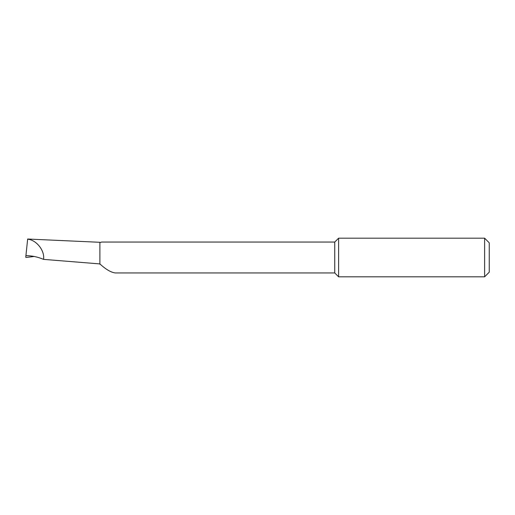 <?xml version="1.0" encoding="UTF-8"?>
<svg xmlns="http://www.w3.org/2000/svg" width="515" height="515" viewBox="0 0 515 515"><rect width="100%" height="100%" fill="white"/><g stroke="black" fill="none" stroke-linecap="round" stroke-linejoin="round"><path stroke-width="0.77" d="M34.209 256.476L26.271 257.436L25.75 257.255L25.917 255.646C31.911 255.678 37.788 256.914 43.556 259.373L99.891 263.918C105.768 269.358 110.899 272.371 115.263 272.95L334.744 272.95L334.744 242.05L101.7 242.05L99.891 242.571M334.744 272.95L338.606 276.812L338.606 238.188L334.744 242.05M484.615 238.188L489.25 242.823L489.25 272.178L484.615 276.812L484.615 238.188L338.606 238.188M27.668 239.024L99.891 242.295L99.891 264.221M25.917 255.646L27.643 239.23M43.556 259.373C44.921 250.676 36.462 239.945 27.649 239.185M484.615 276.812L338.606 276.812"/></g></svg>
